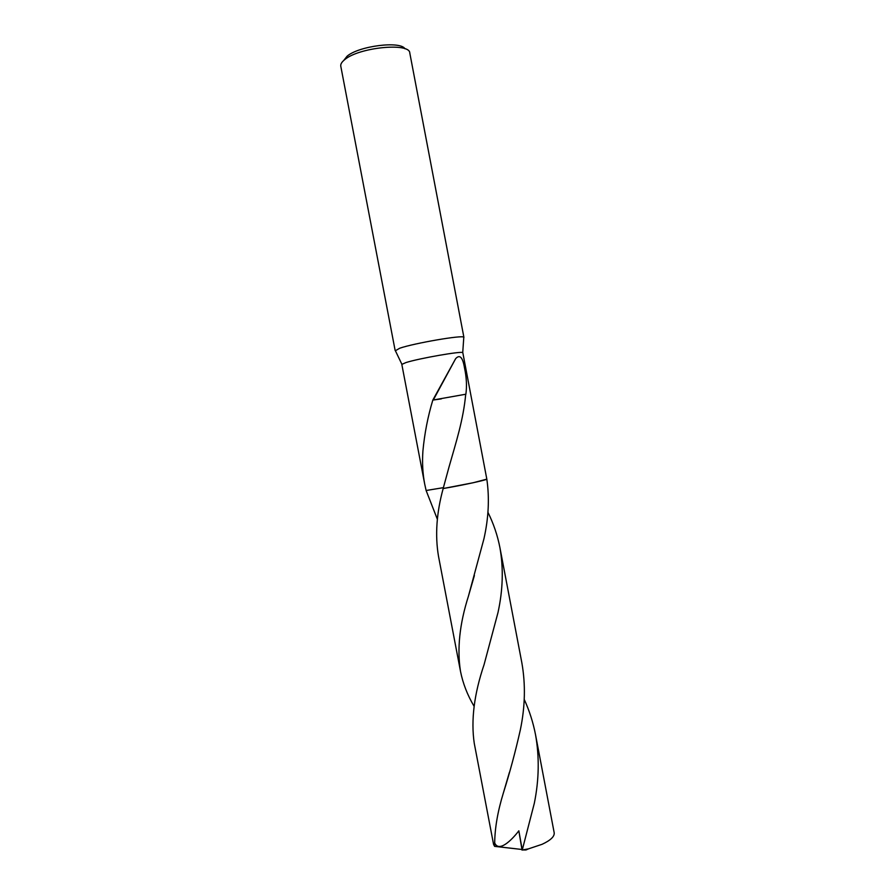 <?xml version="1.0" encoding="UTF-8"?>
<svg xmlns="http://www.w3.org/2000/svg" width="895" height="895" viewBox="0 0 895 895"><rect width="100%" height="100%" fill="white"/><g stroke="black" fill="none" stroke-linecap="round" stroke-linejoin="round"><path stroke-width="1.34" d="M463.767 337.695L463.8 337.214C463.095 334.797 414.586 343.098 399.774 348.2L395.4 350.739M462.827 352.764L462.726 352.641C462.044 350.874 419.229 358.324 405.994 362.553L401.821 364.399L424.678 483.971C422.686 473.41 422.104 462.435 422.91 451.058C424.532 433.594 427.832 416.611 432.822 400.087L455.644 358.66C459.761 354.163 462.715 357.217 464.494 367.823C466.53 377.22 466.989 386.025 465.881 394.214L465.713 394.236C463.353 419.8 456.159 441.884 449.022 466.989L443.159 488.536C461.865 485.392 486.589 480.044 486.824 479.149C486.589 480.044 461.865 485.381 443.17 488.536C436.514 512.813 434.959 535.411 438.505 556.31L460.5 671.34C456.965 648.909 459.605 623.882 468.398 596.283L483.926 538.857C488.614 518.037 489.576 498.135 486.824 479.149L462.827 352.764M409.832 53.23L409.798 53.029C409.865 42.266 358.705 47.323 344.62 59.719C341.711 62.057 340.436 64.216 340.782 66.196L340.827 66.398M405.021 48.822C400.602 40.678 358.738 45.936 347.07 56.228L343.68 60.524M433.023 400.043L465.713 394.236M432.822 400.087L441.313 398.89M443.383 487.663L426.121 490.505L424.678 483.971M486.824 479.149L473.231 482.729L443.17 488.536M493.581 844.41L494.611 846.357L494.689 842.933C494.868 827.875 497.765 811.206 503.382 792.925C509.702 772.978 515.352 751.968 520.331 729.906C525.164 706.714 525.667 684.339 521.841 662.759L499.936 547.718C503.583 568.437 502.934 590.073 497.978 612.616L484.083 664.616C474.126 694.061 470.848 720.296 474.26 743.331L493.581 844.421M487.92 512.276C493.525 523.564 497.531 535.378 499.936 547.718M534.315 803.285L522.255 849.993L528.497 848.852L542.124 844.287C550.537 840.36 554.564 836.556 554.206 832.853L535.534 734.75C539.484 756.991 539.07 779.836 534.315 803.285M524.213 699.353C529.381 710.664 533.163 722.466 535.534 734.75M437.398 519.335L426.121 490.505M522.255 850.004L518.843 830.817C511.291 840.696 498.828 852.521 494.689 842.933M474.115 706.345C467.447 695.113 462.905 683.444 460.5 671.34M522.042 850.082L518.843 830.817M522.434 849.97L526.059 849.948L528.497 848.852M521.819 849.467L494.611 846.357M462.726 352.641L463.8 337.214M463.912 337.37L409.798 53.029M433.281 400.031L455.644 358.66M395.142 350.493L340.782 66.196M401.866 364.243L395.187 350.303M509.412 772.374L503.382 792.925M468.398 596.283L474.395 575.519"/></g></svg>
